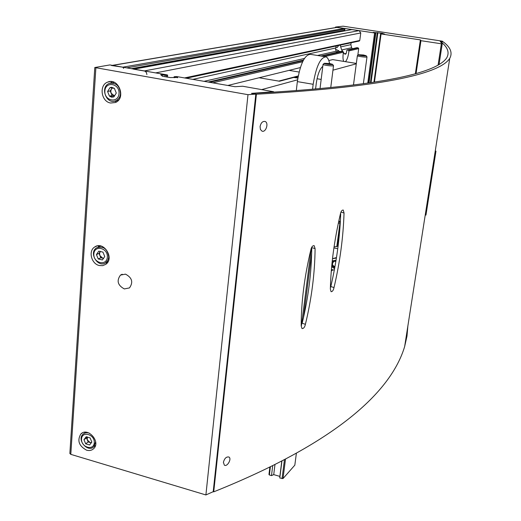 <?xml version="1.0" encoding="UTF-8"?>
<svg xmlns="http://www.w3.org/2000/svg" width="521" height="521" viewBox="0 0 521 521"><rect width="100%" height="100%" fill="white"/><g stroke="black" fill="none" stroke-linecap="round" stroke-linejoin="round"><path stroke-width="0.78" d="M335.739 47.567L337.295 47.483L338.63 45.47M322.063 56.216L342.896 51.384L343.391 52.4C342.753 56.626 342.864 59.622 343.73 61.387M342.896 51.384L341.496 51.26L320.851 56.027M336.84 52.328L336.097 51.24L335.609 48.01L336.279 45.978M338.617 50.491L336.657 52.067M345.456 61.667C347.201 59.72 348.367 56.131 348.946 50.908L348.341 50.12L346.973 49.996L346.224 53.376L345.56 54.217L344.414 53.858L346.211 53.429M357.803 55.311L358.695 48.622L358.142 47.841L356.794 47.717L347.149 49.951M340.5 45.067L340.669 46.897L350.874 44.656L351.623 47.704L352.359 48.746M340.669 46.897L341.724 49.957L342.74 51.358M350.874 44.656L351.121 42.787M339.816 51.644L337.198 49.957L335.511 49.69M344.192 30.856L344.954 29.176L344.407 28.395L336.586 27.411L112.328 65.359M123.672 68.394L122.819 67.183L111.448 65.503M343.404 52.321L344.414 53.858M359.164 41.055L359.77 40.469L360.766 32.966L359.112 30.622L351.766 29.586L133.89 69.111M146.889 74.594L146.427 72.504L144.936 71.117L133.578 69.169M325.293 56.737L310.308 54.327C304.531 54.952 300.213 64.044 297.354 81.615L296.299 90.595M329.559 63.516C328.842 59.654 327.631 57.427 325.918 56.841C320.33 57.499 316.078 66.649 313.167 84.291L312.554 89.267M322.799 66.323C319.764 68.863 317.582 74.549 316.267 83.386L315.576 89M331.278 271.102L332.952 269.832M330.705 287.117L332.704 278.025M296.377 453.231L294.827 465.155L283.033 478.545L279.79 477.998L279.868 476.389L273.727 474.624L271.487 475.601L269.383 474.989L270.386 466.842M271.487 475.601L272.711 465.689M269.383 474.989L268.96 474.481L269.871 467.096M283.033 478.545L285.495 459.131M303.509 317.445L311.675 253.206M282.05 478.649L284.459 459.678M301.483 325.449L311.284 248.133M279.79 477.998L281.939 461M303.04 293.72L304.218 284.368M279.868 476.389L281.796 461.072M273.727 474.624L274.977 464.556M324.244 63.38L323.046 64.311C322.336 65.092 333.336 66.493 333.525 65.646L332.574 64.33L329.773 63.549L324.362 63.288C322.773 63.881 333.329 65.229 332.574 64.33M326.035 63.503L330.809 64.285L326.035 63.503M330.275 64.278L330.321 63.907M327.865 64.103L327.937 63.516M358.481 54.79L357.367 55.649C356.735 56.301 366.843 57.61 366.992 56.893L366.133 55.701L363.45 54.985L358.565 54.718C357.224 55.213 366.764 56.444 366.133 55.701M360.096 54.92L364.524 55.623L360.096 54.92M361.737 55.428L361.802 54.946M340.682 214.164L340.356 214.138M339.536 232.757L339.178 232.679M340.304 222.298L338.683 221.588M340.363 221.288L338.767 221.178M338.845 235.173L339.308 235.205M338.233 239.771L338.832 239.81M339.796 216.56L340.591 216.612M334.078 246.778L336.781 246.648L337.38 246.101M338.311 223.301L340.272 222.864M298.233 75.942L278.735 81.1L259.106 77.759L279.523 81.23L293.837 77.44L297.849 78.117M300.356 67.587L227.82 85.47M297.589 79.817L261.835 89.56M294.932 77.622L294.99 77.134L298.168 76.287M297.927 77.629L294.99 77.134M356.286 63.816L332.952 70.172M356.338 63.425L332.698 59.615L328.816 60.566M299.093 72.041L289.057 70.374L299.093 72.041M332.632 258.657L336.475 257.543M337.751 248.751L333.909 247.918M331.415 269.487L334.287 270.132M331.662 266.667L334.567 268.66M336.397 258.032L332.489 258.755M336.038 260.279L332.717 260.813M331.76 265.664L334.736 267.729M335.999 260.513L332.209 261.236M335.83 261.503C333.948 260.936 332.756 261.568 332.242 263.418L332.235 263.47C331.727 264.622 332.626 265.717 334.918 266.745L334.729 266.726M177.615 77.453L170.419 77.583L162.695 76.307L160.709 74.757L166.57 75.343L167.638 75.102L167.052 74.887L109.879 64.93L94.789 67.528L247.989 94.679L205.899 494.95L213.206 491.694L255.824 94.119L251.48 93.357L273.616 91.735L242.649 86.232L234.978 86.714L176.619 76.554L174.131 76.73L177.596 77.746M94.789 67.567L69.86 453.491L70.804 454.358L205.899 494.95M99.387 265.534L102.709 265.645L105.672 264.407C114.965 258.462 103.607 240.448 94.698 246.993C88.036 250.927 91.377 264.036 99.387 265.534M125.483 274.137C132.093 277.667 133.428 282.258 129.475 287.911L124.343 288.934C117.7 285.339 116.411 280.721 120.481 275.088L125.483 274.137M110.66 103.021L115.356 102.526C126.447 98.443 118.658 77.342 107.775 82.071C98.762 84.962 101.12 101.777 110.66 103.021M86.584 450.177C89.443 450.945 91.82 450.424 93.734 448.601C101.087 441.801 87.658 426.692 80.814 434.039C77.004 440.616 78.925 445.996 86.584 450.177M247.989 94.679L255.824 94.119M94.373 446.302L95.219 446.276M84.969 432.228L84.689 433.029M112.119 81.673L110.413 83.113M114.581 101.159L116.411 101.706M105.372 262.936L107.105 263.079M98.879 245.762L97.889 247.175M344.036 212.991L343.241 210.041C341.906 210.009 340.949 211.363 340.363 214.111C334.235 240.455 330.9 265.423 330.36 289.038L331.069 291.688C332.418 291.721 333.401 290.34 334.013 287.553C339.92 262.343 343.261 237.491 344.036 212.991L340.903 212.145M407.878 325.925L406.992 336.097L404.648 346.576C391.857 389.2 341.144 440.759 213.721 491.844L256.41 94.216L251.982 93.441C389.812 85.835 437.835 71.631 446.777 57.766C449.695 52.361 447.63 46.962 440.564 41.576L443.436 42.006C450.606 47.457 452.71 52.914 449.747 58.391C440.786 72.256 393.114 86.473 256.41 94.216M435.25 151.051L435.973 151.149L425.957 215.095L435.615 153.415M315.088 248.595L314.156 245.658C312.587 245.567 311.48 246.961 310.842 249.839C304.414 276.677 301.197 302.037 301.197 325.925L302.017 328.562C303.606 328.653 304.733 327.24 305.404 324.322C311.61 298.657 314.84 273.414 315.088 248.595L311.76 247.625C311.545 272.411 308.341 297.621 302.16 323.241L305.404 324.322M223.405 462.342L224.356 465.155C227.26 467.207 232.008 458.656 228.921 457.021C226.335 456.559 224.499 458.33 223.405 462.342M260.083 126.596L260.428 129.475L261.972 131.11C265.892 132.875 269.11 122.715 265.046 121.452C262.551 121.126 260.891 122.839 260.083 126.596M334.013 287.553L330.802 286.563C336.553 261.978 339.848 237.726 340.695 213.799M213.721 491.844L213.206 491.694M425.566 212.913L426.276 213.017M434.729 154.359L435.452 154.457M109.456 96.124L107.573 91.475L110.042 87.6L114.405 88.394L116.294 93.064L113.806 96.926L109.456 96.124L107.573 91.475L110.042 87.6L111.611 87.274L114.405 88.394L116.294 93.064L113.806 96.926L111.585 97.186L109.456 96.124L112.087 95.551L114.587 96.014M119.022 93.565C118.352 103.725 104.096 101.067 104.864 90.98C105.45 80.82 119.81 83.386 119.022 93.565M120.494 93.624C120.13 97.088 118.56 99.472 115.792 100.774C106.414 105.19 99.55 86.746 109.358 83.419C116.04 82.435 119.752 85.835 120.494 93.624M118.462 100.234L118.033 100.266M111.65 82.969L114.346 82.377M112.165 87.867L111.442 88.993L112.497 87.919M114.6 96.001L111.149 93.239L112.087 95.551M111.149 93.239L110.791 91.025L111.442 88.993L110.211 90.921L111.149 93.239M110.211 90.921L107.573 91.475M85.685 443.807L83.966 439.717L86.167 436.774L90.107 437.927L91.826 442.036L89.612 444.973L85.685 443.807L83.966 439.717L86.167 436.774L90.107 437.927L91.826 442.036L89.612 444.973L85.685 443.807L88.166 441.971L91.299 442.896M94.288 442.759C93.734 451.153 80.879 447.324 81.523 438.995C82.005 430.6 94.946 434.364 94.288 442.759M95.649 441.801L93.93 446.634C88.088 453.094 76.509 440.03 82.963 434.28C84.689 432.71 86.818 432.339 89.338 433.153M91.455 442.661L90.126 442.55L87.313 439.932L88.166 441.971M87.222 436.872L86.453 437.894L87.313 439.932L87.281 436.885M86.453 437.894L83.966 439.717M98.235 258.963L96.424 254.574L98.769 251.148L102.937 252.118L104.747 256.527L102.39 259.94L98.235 258.963L96.424 254.574L98.769 251.148L102.937 252.118L104.747 256.527L102.39 259.94L98.235 258.963L100.8 257.765L103.633 258.429M107.346 257.133C106.733 266.452 93.135 263.209 93.839 253.961C94.379 244.649 108.075 247.814 107.346 257.133M108.759 257.107L107.873 260.298L105.841 262.636C98.209 268.51 88.329 252.848 96.522 247.859C103.432 245.723 107.508 248.804 108.759 257.107M100.41 251.337L100.169 251.689L100.442 251.343M103.699 258.338L102.865 258.247L99.902 255.577L100.8 257.765M99.902 255.577L99.557 253.519L100.169 251.689L99.003 253.388L99.902 255.577M99.003 253.388L96.424 254.574M335.511 27.053L343.059 26.18L442.362 41.166L443.058 41.954L440.245 41.524L442.231 43.836L441.372 43.79L420.948 40.69L420.382 39.902L381.085 33.95L384.667 34.132L382.401 33.331L373.225 32.38L375.849 32.934L374.592 32.966L335.511 27.053L335.446 27.6M416.064 73.604L420.948 40.69M415.354 73.8L420.382 39.902M212.757 82.846L302.603 61.778M324.576 56.62L343.424 52.198M209.676 82.311L303.176 60.605M208.322 82.077L303.45 60.084M320.956 56.04L341.841 51.214M204.069 81.335L304.394 58.469M317.491 55.48L336.097 51.24M192.822 79.374L335.609 48.01M348.946 50.908L358.695 48.622M348.341 50.12L358.142 47.841M347.299 49.951L357.119 47.685M341.724 49.957L351.623 47.704M112.64 65.412L337.413 27.339M184.545 77.935L359.77 40.469M155.61 72.894L360.766 32.966M144.31 70.928L359.112 30.622M134.001 69.13L352.059 29.554M131.364 68.674L344.817 30.264M126.701 67.86L344.954 29.176M122.819 67.183L344.407 28.395M313.167 84.291L297.354 81.615M321.177 79.433L317.048 78.743M339.933 223.092L336.781 246.648M340.161 224.597L337.256 246.316M95.871 67.925L70.804 454.358M273.362 91.8L273.317 92.197M174.73 76.945L174.665 77.681M162.265 74.777L162.148 76.157M165.131 75.271L165.014 76.717M166.57 75.343L166.433 76.965M167.528 75.148L167.365 77.128M439.021 64.663L442.225 43.842L439.021 64.656M438.076 65.203L441.372 43.79M374.449 82.103L381.085 33.95M373.967 82.181L380.623 33.852M382.772 33.93L382.844 33.422M382.329 33.865L382.401 33.331M371.037 82.618L377.881 32.647M370.431 82.709L377.289 32.582M369.005 82.917L375.823 32.947M368.627 82.976L375.439 33.025M367.774 83.099L374.592 32.966M208.192 82.051L303.476 60.039M186.257 78.235L359.36 41.016M133.435 69.032L344.381 30.817M330.75 87.561L333.525 65.646M320.037 88.596L323.04 64.376M363.371 83.712L366.992 56.893M353.479 85.008L357.36 55.701M340.063 226.081L337.374 246.172M334.951 266.576C332.007 265.534 331.682 263.795 333.974 261.353M273.616 91.735L273.571 92.178M174.131 76.75L174.053 77.668M167.638 75.102L167.469 77.141M82.318 432.958L80.814 434.039M110.478 81.55L107.775 82.071M122.194 274.222L120.481 275.088M96.919 246.003L94.698 246.993M404.648 346.576L449.747 58.391M425.24 214.997L425.95 215.101M115.792 100.774L118.528 100.156M93.93 446.634L95.48 445.468M84.239 433.355L85.815 432.222M105.841 262.636L108.114 261.549M98.41 247.013L100.722 245.977M373.941 82.181L380.597 33.832M369.031 82.917L375.849 32.934"/></g></svg>
